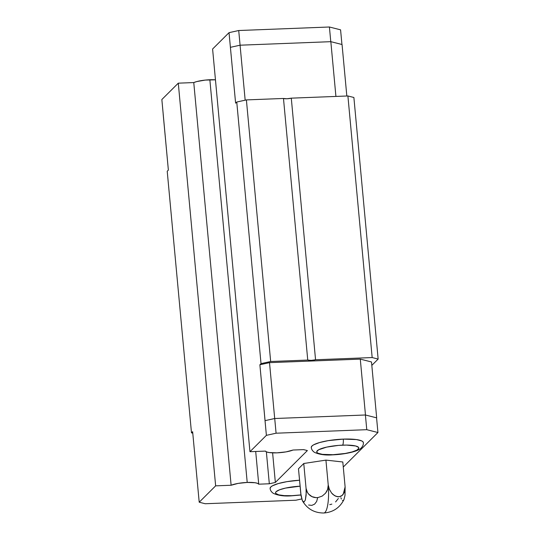 <?xml version="1.0" encoding="UTF-8"?>
<svg xmlns="http://www.w3.org/2000/svg" width="540" height="540" viewBox="0 0 540 540"><rect width="100%" height="100%" fill="white"/><g stroke="black" fill="none" stroke-linecap="round" stroke-linejoin="round"><path stroke-width="0.81" d="M301.064 495.733L298.478 468.754L303.764 463.495L325.924 460.114L342.806 461.983L345.114 486.891L344.756 490.982L344.129 492.764L342.083 495.47L339.262 496.739L336.062 496.388L332.937 494.458L331.553 492.986L329.373 489.281L328.239 485.021L327.638 489.348L325.532 493.216L322.211 496.085L318.161 497.529C315.056 497.9 312.41 497.245 310.203 495.558C307.874 493.729 306.497 491.346 306.072 488.41L306.227 492.818L305.343 500.054L303.919 502.139L302.319 500.526L300.793 493.668L298.478 468.754L303.764 463.495L306.072 488.41L306.153 494.937L305.343 500.054L303.919 502.139L302.319 500.526L301.064 495.733M342.421 500.499L343.481 500.33L344.048 499.453C339.836 507.776 333.086 512.291 323.811 513A23.254 5.616 -92.2 0 0 328.239 485.021L325.924 460.114L342.806 461.983L345.114 486.891L343.224 494.276C341.874 496.098 340.025 496.928 337.682 496.766L334.463 495.605L331.553 492.986L329.373 489.281L328.239 485.021L327.638 489.348L326.761 491.373L325.532 493.216L322.211 496.085L318.161 497.529L316.035 497.644L311.985 496.638L308.671 494.14L307.442 492.433L306.072 488.41L303.764 463.495L325.924 460.114L328.239 485.021A23.254 5.616 87.8 0 1 323.811 513C314.469 513 307.395 509.018 302.582 501.066M300.098 486.189L285.512 488.093L279.511 489.814L276.109 491.704L275.569 492.622L275.832 493.472L278.721 494.856L284.324 495.632L291.803 495.693A5.035 1.215 87.8 0 1 291.526 495.821A5.035 1.215 -92.2 0 0 291.803 495.693L300.942 494.903M193.766 82.566L231.12 485.251A15.1 3.179 -5.3 0 1 247.212 482.443L209.857 79.751A15.1 3.179 174.7 0 0 193.766 82.566L196.816 81.56L205.261 80.089L215.453 79.812A15.1 3.179 174.7 0 0 209.857 79.751L247.212 482.443L238.133 483.395L231.12 485.251L215.642 485.851L199.206 502.214L205.22 503.739L295.906 500.222L301.752 498.933L295.906 500.222L205.22 503.739L199.206 502.214L215.642 485.851L231.12 485.251L193.766 82.566L178.288 83.167L193.766 82.566M363.373 442.901A26.17 5.515 174.7 0 0 343.271 439.108A5.035 1.215 87.8 0 1 342.583 445.149A21.141 4.455 -5.3 0 1 358.276 449.132A21.141 4.455 -5.3 0 1 332.978 454.707A5.035 1.215 87.8 0 1 332.701 454.842A5.035 1.215 -92.2 0 0 332.978 454.707L345.175 453.465L352.154 451.926L356.947 450.083L358.817 448.214L358.553 447.363L355.671 445.986L346.491 445.082L338.492 445.392L326.68 447.113L318.613 449.78L316.737 451.643L317.007 452.493L318.067 453.249L322.4 454.349L332.978 454.707A21.141 4.455 -5.3 0 1 317.284 450.725A21.141 4.455 -5.3 0 1 342.583 445.149A5.035 1.215 -92.2 0 0 343.271 439.108L356.366 439.56L361.726 440.924L363.049 441.855L363.373 442.908M265.025 420.647L274.718 418.514L265.025 420.647L266.389 435.341L276.082 433.208L274.718 418.514L365.405 414.99L274.718 418.514L276.082 433.208L366.768 429.685L365.405 414.99L366.768 429.685L377.933 432.52L376.569 417.825L365.405 414.99L376.569 417.825L377.933 432.52L343.271 467.026L377.933 432.52L366.768 429.685L276.082 433.208L266.389 435.341L249.953 451.703L265.43 451.103L266.632 451.94L269.123 452.547L276.946 452.844L286.031 451.886L293.038 450.029L303.635 449.618L307.375 450.569L275.353 482.443L269.325 483.773L258.728 484.184L257.526 483.341L255.035 482.74L247.212 482.443A15.1 3.179 -5.3 0 1 258.728 484.184L269.325 483.773L275.353 482.443L272.606 452.851L275.353 482.443L307.375 450.569L303.635 449.618L293.038 450.029A15.1 3.179 -5.3 0 1 276.946 452.844A15.1 3.179 -5.3 0 1 265.43 451.103L249.953 451.703L212.598 49.019L229.034 32.657L238.721 30.524L329.413 27L340.578 29.835L329.413 27L330.777 41.675L329.413 27L238.721 30.524L229.034 32.657L235.609 103.167L236.756 102.026L246.395 99.907L283.48 98.462A5.035 1.06 174.7 0 0 291.29 98.159L347.902 95.965L372.168 357.561L315.556 359.762L291.29 98.159L315.556 359.762A5.035 1.06 -5.3 0 1 307.753 360.065L283.48 98.462L307.753 360.065L270.662 361.503L246.395 99.907L270.662 361.503L261.023 363.629L236.756 102.026L261.023 363.629L259.882 364.77L266.389 435.341L249.953 451.703L212.598 49.019L229.034 32.657L235.609 103.167L236.756 102.026L246.395 99.907L283.48 98.462L286.929 98.766L291.29 98.159L347.902 95.965L353.882 97.483L378.149 359.08L353.882 97.483L347.902 95.965L372.168 357.561L315.556 359.762L311.195 360.369L307.753 360.065L270.662 361.503L261.023 363.629L259.882 364.77L269.514 362.644L360.288 359.12L371.5 361.969L376.677 417.812L371.5 361.969L360.288 359.12L365.472 414.963L360.288 359.12L269.514 362.644L274.698 418.487L269.514 362.644L259.882 364.77L265.059 420.613M363.386 442.611C363.542 444.528 362.799 446.324 361.172 447.998C358.425 451.305 345.256 454.39 332.714 454.842C325.546 455.429 319.451 454.592 314.435 452.331C312.518 450.988 311.465 449.361 311.263 447.444L311.951 446.013L313.598 444.839L319.531 442.557L328.172 440.654L343.271 439.108A26.17 5.515 174.7 0 0 311.276 447.154M270.094 488.45L270.776 486.999L272.423 485.825L278.357 483.543L286.997 481.639L299.545 480.222A26.17 5.515 174.7 0 0 270.101 488.14M163.215 114.224L161.852 99.529L178.288 83.167L215.642 485.851L178.288 83.167L161.852 99.529L168.365 170.1L167.218 171.241L191.491 432.844L192.632 431.703L199.206 502.214L192.632 431.703L191.491 432.844L167.218 171.241L168.365 170.1L163.181 114.257M346.829 96.005L342.05 44.516L330.838 41.675L240.071 45.198L230.431 47.318L240.071 45.198L245.167 100.177L240.071 45.198L330.838 41.675L335.921 96.431L330.838 41.675L342.05 44.516L346.829 96.005M371.817 365.384L378.149 359.08L372.168 357.561L378.149 359.08L371.817 365.384M266.362 451.825L269.325 483.773L266.362 451.825M255.697 451.481L258.728 484.184L255.697 451.481M192.767 433.168L191.491 432.844L192.767 433.168M291.803 495.693A21.141 4.455 -5.3 0 1 275.879 491.967A21.141 4.455 -5.3 0 1 299.14 486.243M341.942 44.489L340.578 29.835L341.942 44.489M240.084 45.198L238.721 30.524L240.084 45.198M340.882 497.711L341.361 499.014M343.96 499.628L345.013 495.376L345.114 486.891L345.013 495.376L343.96 499.628M329.758 504.657L331.837 504.131M335.59 501.937L338.357 498.508M308.617 505.028L311.816 505.386L314.638 504.117L316.683 501.41L317.642 497.651M300.956 495.018L291.546 495.821C284.371 496.409 278.276 495.578 273.26 493.31C271.35 491.967 270.29 490.34 270.094 488.43"/></g></svg>
